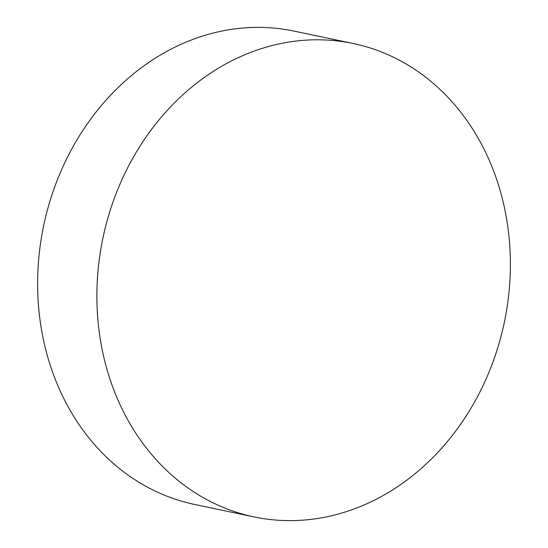 <?xml version="1.0" encoding="UTF-8"?>
<svg xmlns="http://www.w3.org/2000/svg" width="548" height="548" viewBox="0 0 548 548"><rect width="100%" height="100%" fill="white"/><g stroke="black" fill="none" stroke-linecap="round" stroke-linejoin="round"><path stroke-width="0.82" d="M353.234 43.511L293.975 31.092A241.839 205.089 101.8 0 0 47.813 208.5A241.839 205.089 101.8 0 0 194.766 504.489L254.025 516.908A241.839 205.089 -78.2 0 1 107.072 220.919A241.839 205.089 -78.2 0 1 353.234 43.511A241.839 205.089 -78.2 0 1 500.187 339.5A241.839 205.089 -78.2 0 1 254.025 516.908"/></g></svg>

